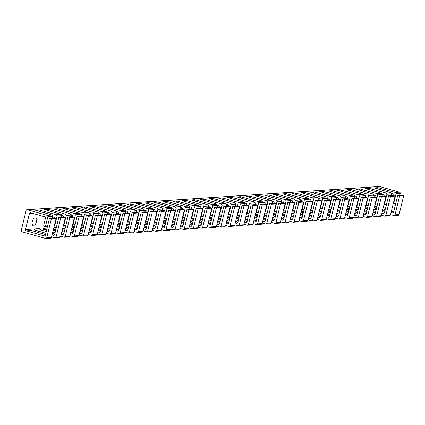 <?xml version="1.0" encoding="UTF-8"?>
<svg xmlns="http://www.w3.org/2000/svg" width="425" height="425" viewBox="0 0 425 425"><rect width="100%" height="100%" fill="white"/><g stroke="black" fill="none" stroke-linecap="round" stroke-linejoin="round"><path stroke-width="0.64" d="M391.218 195.67L391.627 193.997L386.888 194.31L384.444 204.329L386.538 204.191M384.444 204.329L384.078 204.228M382.059 196.27L382.468 194.602L377.724 194.91L375.286 204.93L377.379 204.792M375.286 204.93L374.919 204.829M372.895 196.876L373.304 195.202L368.565 195.516L366.122 205.535L368.215 205.397M366.122 205.535L365.76 205.434M363.736 197.476L364.145 195.803L359.407 196.116L356.963 206.136L359.056 205.998M356.963 206.136L356.596 206.035M354.578 198.082L354.981 196.408L350.243 196.722L347.799 206.741L349.892 206.603M347.799 206.741L347.438 206.64M345.413 198.682L345.822 197.009L341.084 197.322L338.64 207.342L340.733 207.203M338.64 207.342L338.273 207.241M336.255 199.288L336.658 197.614L331.92 197.928L329.476 207.947L331.569 207.809M329.476 207.947L329.115 207.846M327.091 199.888L327.5 198.215L322.761 198.528L320.317 208.548L322.41 208.409M320.317 208.548L319.951 208.447M317.932 200.494L318.336 198.82L313.597 199.128L311.153 209.153L313.246 209.015M311.153 209.153L310.792 209.052M308.768 201.094L309.177 199.421L304.438 199.734L301.994 209.753L304.087 209.615M301.994 209.753L301.628 209.653M299.609 201.694L300.018 200.026L295.274 200.334L292.836 210.354L294.923 210.221M292.836 210.354L292.469 210.258M290.445 202.3L290.854 200.627L286.115 200.94L283.672 210.959L285.765 210.821M283.672 210.959L283.305 210.858M281.286 202.9L281.695 201.232L276.951 201.54L274.513 211.56L276.606 211.427M274.513 211.56L274.146 211.459M272.122 203.506L272.531 201.833L267.793 202.146L265.349 212.165L267.442 212.027M265.349 212.165L264.988 212.064M262.963 204.106L263.373 202.438L258.628 202.746L256.19 212.766L258.283 212.627M256.19 212.766L255.823 212.665M253.805 204.712L254.208 203.038L249.47 203.352L247.026 213.371L249.119 213.233M247.026 213.371L246.665 213.27M244.641 205.312L245.05 203.639L240.311 203.952L237.867 213.972L239.96 213.833M237.867 213.972L237.501 213.871M235.482 205.918L235.886 204.244L231.147 204.558L228.703 214.577L230.796 214.439M228.703 214.577L228.342 214.476M226.318 206.518L226.727 204.845L221.988 205.158L219.544 215.178L221.637 215.039M219.544 215.178L219.178 215.077M217.159 207.124L217.563 205.45L212.824 205.764L210.38 215.783L212.473 215.645M210.38 215.783L210.019 215.682M207.995 207.724L208.404 206.051L203.665 206.364L201.222 216.383L203.315 216.245M201.222 216.383L200.855 216.282M198.836 208.33L199.245 206.656L194.501 206.964L192.063 216.989L194.151 216.851M192.063 216.989L191.696 216.888M189.672 208.93L190.081 207.257L185.343 207.57L182.899 217.589L184.992 217.451M182.899 217.589L182.532 217.488M180.513 209.536L180.923 207.862L176.178 208.17L173.74 218.195L175.833 218.057M173.74 218.195L173.373 218.094M171.349 210.136L171.758 208.462L167.02 208.776L164.576 218.795L166.669 218.657M164.576 218.795L164.215 218.694M162.191 210.736L162.6 209.068L157.856 209.376L155.417 219.396L157.51 219.263M155.417 219.396L155.051 219.295M153.027 211.342L153.436 209.668L148.697 209.982L146.253 220.001L148.346 219.863M146.253 220.001L145.892 219.9M143.868 211.942L144.277 210.274L139.538 210.582L137.094 220.602L139.188 220.463M137.094 220.602L136.728 220.501M134.709 212.548L135.113 210.874L130.374 211.188L127.93 221.207L130.023 221.069M127.93 221.207L127.569 221.106M125.545 213.148L125.954 211.475L121.215 211.788L118.772 221.808L120.865 221.669M118.772 221.808L118.405 221.707M116.386 213.754L116.79 212.08L112.051 212.394L109.608 222.413L111.701 222.275M109.608 222.413L109.246 222.312M107.222 214.354L107.631 212.681L102.892 212.994L100.449 223.013L102.542 222.875M100.449 223.013L100.082 222.913M98.063 214.96L98.467 213.286L93.728 213.6L91.285 223.619L93.378 223.481M91.285 223.619L90.923 223.518M88.899 215.56L89.308 213.887L84.57 214.2L82.126 224.219L84.219 224.081M82.126 224.219L81.759 224.118M79.741 216.166L80.15 214.492L75.406 214.8L72.967 224.825L75.055 224.687M72.967 224.825L72.601 224.724M70.577 216.766L70.986 215.093L66.247 215.406L63.803 225.425L65.896 225.287M63.803 225.425L63.442 225.324M61.418 217.372L61.827 215.698L57.083 216.006L54.644 226.031L56.737 225.893M54.644 226.031L54.278 225.93M381.884 213.244L383.212 213.616L384.418 212.877L388.572 195.845L390.501 196.377L395.08 196.074L390.442 215.114L389.273 215.847M390.501 196.377L385.863 215.417L390.442 215.114M372.72 213.849L374.048 214.216L375.259 213.483L379.413 196.446L381.342 196.977L385.921 196.679L381.278 215.714L380.109 216.447M381.342 196.977L376.699 216.017L381.278 215.714M363.561 214.45L364.889 214.816L366.095 214.083L370.249 197.051L372.178 197.583L376.757 197.28L372.119 216.32L370.951 217.053M372.178 197.583L367.54 216.623L372.119 216.32M354.397 215.055L355.725 215.422L356.936 214.683L361.091 197.652L363.019 198.183L367.598 197.885L362.955 216.92L361.787 217.653M363.019 198.183L358.376 217.223L362.955 216.92M345.238 215.656L346.566 216.022L347.777 215.289L351.927 198.257L353.855 198.788L358.44 198.486L353.797 217.526L352.628 218.259M353.855 198.788L349.217 217.823L353.797 217.526M336.074 216.261L337.408 216.628L338.613 215.889L342.768 198.857L344.696 199.389L349.276 199.091L344.638 218.126L343.464 218.859M344.696 199.389L340.053 218.429L344.638 218.126M326.915 216.862L328.243 217.228L329.455 216.495L333.604 199.458L335.532 199.994L340.117 199.692L335.474 218.732L334.305 219.465M335.532 199.994L330.894 219.029L335.474 218.732M317.751 217.467L319.085 217.834L320.291 217.095L324.445 200.063L326.373 200.595L330.953 200.292L326.315 219.332L325.146 220.065M326.373 200.595L321.73 219.635L326.315 219.332M308.592 218.067L309.921 218.434L311.132 217.701L315.281 200.664L317.215 201.2L321.794 200.898L317.151 219.938L315.982 220.671M317.215 201.2L312.572 220.235L317.151 219.938M299.434 218.673L300.762 219.04L301.968 218.301L306.122 201.269L308.051 201.801L312.63 201.498L307.992 220.538L306.823 221.271M308.051 201.801L303.408 220.841L307.992 220.538M290.27 219.273L291.598 219.64L292.809 218.907L296.958 201.87L298.892 202.406L303.471 202.103L298.828 221.138L297.659 221.871M298.892 202.406L294.249 221.441L298.828 221.138M281.111 219.879L282.439 220.246L283.645 219.507L287.799 202.475L289.728 203.007L294.307 202.704L289.669 221.744L288.501 222.477M289.728 203.007L285.09 222.047L289.669 221.744M271.947 220.479L273.275 220.846L274.486 220.113L278.641 203.076L280.569 203.612L285.148 203.309L280.505 222.344L279.337 223.077M280.569 203.612L275.926 222.647L280.505 222.344M262.788 221.08L264.116 221.452L265.322 220.713L269.477 203.681L271.405 204.212L275.984 203.91L271.347 222.95L270.178 223.683M271.405 204.212L266.767 223.252L271.347 222.95M253.624 221.685L254.952 222.052L256.163 221.319L260.318 204.282L262.246 204.813L266.826 204.515L262.183 223.55L261.014 224.283M262.246 204.813L257.603 223.853L262.183 223.55M244.465 222.286L245.793 222.652L247.005 221.919L251.154 204.887L253.082 205.418L257.667 205.116L253.024 224.156L251.855 224.889M253.082 205.418L248.444 224.458L253.024 224.156M235.301 222.891L236.635 223.258L237.841 222.519L241.995 205.488L243.923 206.019L248.503 205.721L243.865 224.756L242.691 225.489M243.923 206.019L239.28 225.059L243.865 224.756M226.143 223.492L227.471 223.858L228.682 223.125L232.831 206.093L234.759 206.624L239.344 206.322L234.701 225.362L233.532 226.095M234.759 206.624L230.122 225.659L234.701 225.362M216.978 224.097L218.312 224.464L219.518 223.725L223.672 206.693L225.601 207.225L230.18 206.927L225.542 225.962L224.373 226.695M225.601 207.225L220.958 226.265L225.542 225.962M207.82 224.697L209.148 225.064L210.359 224.331L214.508 207.294L216.442 207.83L221.021 207.528L216.378 226.567L215.209 227.301M216.442 207.83L211.799 226.865L216.378 226.567M198.661 225.303L199.989 225.67L201.195 224.931L205.349 207.899L207.278 208.431L211.857 208.128L207.219 227.168L206.051 227.901M207.278 208.431L202.635 227.471L207.219 227.168M189.497 225.903L190.825 226.27L192.036 225.537L196.185 208.5L198.119 209.036L202.698 208.733L198.055 227.773L196.887 228.507M198.119 209.036L193.476 228.071L198.055 227.773M180.338 226.509L181.666 226.876L182.872 226.137L187.027 209.105L188.955 209.637L193.534 209.334L188.897 228.374L187.728 229.107M188.955 209.637L184.317 228.677L188.897 228.374M171.174 227.109L172.502 227.476L173.713 226.743L177.868 209.706L179.796 210.242L184.376 209.939L179.732 228.974L178.564 229.707M179.796 210.242L175.153 229.277L179.732 228.974M162.015 227.715L163.343 228.082L164.549 227.343L168.704 210.311L170.632 210.843L175.212 210.54L170.574 229.58L169.405 230.313M170.632 210.843L165.994 229.883L170.574 229.58M152.851 228.315L154.179 228.682L155.391 227.949L159.545 210.912L161.473 211.448L166.053 211.145L161.41 230.18L160.241 230.913M161.473 211.448L156.83 230.483L161.41 230.18M143.692 228.916L145.021 229.288L146.232 228.549L150.381 211.517L152.309 212.048L156.894 211.746L152.251 230.786L151.082 231.519M152.309 212.048L147.672 231.088L152.251 230.786M134.528 229.521L135.862 229.888L137.068 229.155L141.222 212.117L143.151 212.649L147.73 212.351L143.087 231.386L141.918 232.119M143.151 212.649L138.508 231.689L143.087 231.386M125.37 230.122L126.698 230.488L127.909 229.755L132.058 212.723L133.987 213.254L138.571 212.952L133.928 231.992L132.759 232.725M133.987 213.254L129.349 232.294L133.928 231.992M116.206 230.727L117.539 231.094L118.745 230.355L122.899 213.323L124.828 213.855L129.407 213.557L124.769 232.592L123.601 233.325M124.828 213.855L120.185 232.895L124.769 232.592M107.047 231.327L108.375 231.694L109.586 230.961L113.735 213.929L115.664 214.46L120.248 214.157L115.605 233.197L114.437 233.931M115.664 214.46L111.026 233.495L115.605 233.197M97.888 231.933L99.216 232.3L100.422 231.561L104.577 214.529L106.505 215.061L111.084 214.763L106.447 233.798L105.278 234.531M106.505 215.061L101.862 234.101L106.447 233.798M88.724 232.533L90.052 232.9L91.263 232.167L95.412 215.13L97.346 215.666L101.926 215.363L97.282 234.403L96.114 235.137M97.346 215.666L92.703 234.701L97.282 234.403M79.565 233.139L80.893 233.506L82.099 232.767L86.254 215.735L88.182 216.267L92.762 215.964L88.124 235.004L86.955 235.737M88.182 216.267L83.544 235.307L88.124 235.004M70.401 233.739L71.729 234.106L72.941 233.373L77.095 216.336L79.023 216.872L83.603 216.569L78.96 235.609L77.791 236.343M79.023 216.872L74.38 235.907L78.96 235.609M61.242 234.345L62.571 234.712L63.777 233.973L67.931 216.941L69.859 217.472L74.439 217.17L69.801 236.21L68.632 236.943M69.859 217.472L65.222 236.512L69.801 236.21M52.078 234.945L53.407 235.312L54.618 234.579L58.772 217.542L60.701 218.078L65.28 217.775L60.637 236.815L59.468 237.543M60.701 218.078L56.057 237.113L60.637 236.815M388.572 195.845L393.231 195.537L395.08 196.074M385.921 196.679L384.072 196.137L379.413 196.446M376.757 197.28L374.908 196.743L370.249 197.051M367.598 197.885L365.75 197.343L361.091 197.652M358.44 198.486L356.586 197.949L351.927 198.257M349.276 199.091L347.427 198.549L342.768 198.857M340.117 199.692L338.268 199.155L333.604 199.458M330.953 200.292L329.104 199.755L324.445 200.063M321.794 200.898L319.945 200.361L315.281 200.664M312.63 201.498L310.781 200.961L306.122 201.269M303.471 202.103L301.623 201.567L296.958 201.87M294.307 202.704L292.458 202.167L287.799 202.475M285.148 203.309L283.3 202.768L278.641 203.076M275.984 203.91L274.136 203.373L269.477 203.681M266.826 204.515L264.977 203.973L260.318 204.282M257.667 205.116L255.813 204.579L251.154 204.887M248.503 205.721L246.654 205.179L241.995 205.488M239.344 206.322L237.495 205.785L232.831 206.093M230.18 206.927L228.331 206.385L223.672 206.693M221.021 207.528L219.173 206.991L214.508 207.294M211.857 208.128L210.008 207.591L205.349 207.899M202.698 208.733L200.85 208.197L196.185 208.5M193.534 209.334L191.686 208.797L187.027 209.105M184.376 209.939L182.527 209.403L177.868 209.706M175.212 210.54L173.363 210.003L168.704 210.311M166.053 211.145L164.204 210.609L159.545 210.912M156.894 211.746L155.04 211.209L150.381 211.517M147.73 212.351L145.881 211.809L141.222 212.117M138.571 212.952L136.717 212.415L132.058 212.723M129.407 213.557L127.558 213.015L122.899 213.323M120.248 214.157L118.4 213.621L113.735 213.929M111.084 214.763L109.236 214.221L104.577 214.529M101.926 215.363L100.077 214.827L95.412 215.13M92.762 215.964L90.913 215.427L86.254 215.735M83.603 216.569L81.754 216.033L77.095 216.336M74.439 217.17L72.59 216.633L67.931 216.941M65.28 217.775L63.431 217.239L58.772 217.542M364.99 208.579L367.285 209.212M373.437 210.912L375.732 211.549M384.556 212.325L382.266 211.661M376.136 209.881L373.851 209.212M375.392 212.93L373.108 212.266M366.977 210.481L364.687 209.817M355.831 209.185L358.121 209.817M364.273 211.517L366.568 212.149M366.233 213.531L363.943 212.867M357.813 211.082L355.528 210.417M346.667 209.785L348.962 210.417M355.114 212.117L357.409 212.755M357.069 214.136L354.785 213.472M348.654 211.687L346.37 211.023M337.508 210.391L339.803 211.023M345.955 212.723L348.245 213.355M347.91 214.737L345.626 214.072M339.49 212.288L337.206 211.623M328.344 210.991L330.639 211.623M336.791 213.323L339.086 213.956M338.746 215.342L336.462 214.678M330.331 212.893L328.047 212.229M319.186 211.597L321.481 212.229M327.632 213.929L329.922 214.561M329.587 215.942L327.303 215.278M321.167 213.493L318.883 212.829M310.022 212.197L312.317 212.829M318.468 214.529L320.763 215.162M320.423 216.548L318.139 215.884M312.008 214.099L309.724 213.435M300.863 212.798L303.158 213.435M309.31 215.135L311.599 215.767M311.265 217.148L308.98 216.484M302.85 214.699L300.56 214.035M291.704 213.403L293.994 214.035M300.146 215.735L302.441 216.367M302.106 217.754L299.816 217.085M293.686 215.305L291.401 214.636M282.54 214.003L284.835 214.641M290.987 216.341L293.282 216.973M292.942 218.354L290.658 217.69M284.527 215.905L282.237 215.241M273.381 214.609L275.671 215.241M281.823 216.941L284.118 217.573M283.783 218.96L281.493 218.291M275.363 216.511L273.078 215.842M264.217 215.209L266.512 215.847M272.664 217.542L274.959 218.179M274.619 219.56L272.335 218.896M266.204 217.111L263.914 216.447M255.058 215.815L257.348 216.447M263.5 218.147L265.795 218.779M265.46 220.161L263.171 219.497M257.04 217.717L254.756 217.048M245.894 216.415L248.189 217.053M254.341 218.748L256.636 219.385M256.296 220.766L254.012 220.102M247.881 218.317L245.597 217.653M236.736 217.021L239.031 217.653M245.183 219.353L247.472 219.985M247.137 221.367L244.853 220.702M238.717 218.917L236.433 218.253M227.572 217.621L229.867 218.253M236.018 219.953L238.313 220.591M237.973 221.972L235.689 221.308M229.558 219.523L227.274 218.859M218.413 218.227L220.708 218.859M226.86 220.559L229.149 221.191M228.815 222.572L226.53 221.908M220.394 220.123L218.11 219.459M209.249 218.827L211.544 219.459M217.696 221.159L219.991 221.792M219.651 223.178L217.366 222.514M211.236 220.729L208.951 220.065M200.09 219.433L202.385 220.065M208.537 221.765L210.827 222.397M210.492 223.778L208.208 223.114M202.077 221.329L199.787 220.665M190.926 220.033L193.221 220.665M199.373 222.365L201.668 222.998M201.333 224.384L199.043 223.72M192.913 221.935L190.628 221.271M181.767 220.633L184.062 221.271M190.214 222.971L192.509 223.603M192.169 224.984L189.885 224.32M183.754 222.535L181.464 221.871M172.608 221.239L174.898 221.871M181.05 223.571L183.345 224.203M183.01 225.59L180.721 224.921M174.59 223.141L172.306 222.477M163.444 221.839L165.739 222.477M171.891 224.177L174.186 224.809M173.846 226.19L171.562 225.526M165.431 223.741L163.142 223.077M154.286 222.445L156.575 223.077M162.727 224.777L165.022 225.409M164.688 226.796L162.398 226.127M156.267 224.347L153.983 223.678M145.122 223.045L147.417 223.683M153.568 225.377L155.863 226.015M155.523 227.396L153.239 226.732M147.108 224.947L144.824 224.283M135.963 223.651L138.258 224.283M144.41 225.983L146.699 226.615M146.365 227.997L144.08 227.333M137.944 225.553L135.66 224.883M126.799 224.251L129.094 224.889M135.246 226.583L137.541 227.221M137.201 228.602L134.916 227.938M128.786 226.153L126.501 225.489M117.64 224.857L119.935 225.489M126.087 227.189L128.377 227.821M128.042 229.202L125.757 228.538M119.622 226.753L117.337 226.089M108.476 225.457L110.771 226.089M116.923 227.789L119.218 228.427M118.878 229.808L116.593 229.144M110.463 227.359L108.178 226.695M99.317 226.063L101.612 226.695M107.764 228.395L110.054 229.027M109.719 230.408L107.435 229.744M101.304 227.959L99.014 227.295M90.153 226.663L92.448 227.295M98.6 228.995L100.895 229.627M100.56 231.014L98.271 230.35M92.14 228.565L89.856 227.901M80.994 227.269L83.289 227.901M89.441 229.601L91.736 230.233M91.396 231.614L89.112 230.95M82.981 229.165L80.692 228.501M71.836 227.869L74.125 228.501M80.277 230.201L82.572 230.833M82.238 232.22L79.948 231.556M73.817 229.771L71.533 229.107M62.672 228.475L64.967 229.107M71.118 230.807L73.413 231.439M73.073 232.82L70.789 232.156M64.658 230.371L62.369 229.707M53.513 229.075L55.803 229.707M61.954 231.407L64.249 232.039M63.915 233.426L61.625 232.757M55.494 230.977L53.21 230.313M42.978 230.6L43.52 228.379L44.242 229.649L46.548 230.286M52.796 232.013L55.091 232.645M54.751 234.026L52.466 233.362M46.24 231.551L40.54 229.893L39.86 228.618L34.361 228.985L35.084 230.249L45.836 233.219M384.359 196.222L383.748 194.512L382.484 194.161M375.201 196.828L374.59 195.112L373.325 194.767M366.037 197.428L365.426 195.718L364.161 195.367M356.878 198.034L356.267 196.318L355.002 195.973M347.719 198.634L347.103 196.924L345.838 196.573M338.555 199.24L337.944 197.524L336.68 197.173M329.396 199.84L328.78 198.13L327.516 197.779M320.232 200.446L319.621 198.73L318.357 198.379M311.073 201.046L310.462 199.336L309.193 198.985M301.909 201.647L301.298 199.936L300.034 199.585M292.751 202.252L292.14 200.542L290.875 200.191M283.587 202.852L282.976 201.142L281.711 200.791M274.428 203.458L273.817 201.742L272.553 201.397M265.264 204.058L264.653 202.348L263.388 201.997M256.105 204.664L255.494 202.948L254.23 202.603M246.946 205.264L246.33 203.554L245.066 203.203M237.782 205.87L237.171 204.154L235.907 203.809M228.623 206.47L228.007 204.76L226.743 204.409M219.459 207.076L218.848 205.36L217.584 205.009M210.301 207.676L209.69 205.966L208.42 205.615M201.137 208.282L200.526 206.566L199.261 206.215M191.978 208.882L191.367 207.172L190.102 206.821M182.814 209.482L182.203 207.772L180.938 207.421M173.655 210.088L173.044 208.377L171.78 208.027M164.491 210.688L163.88 208.978L162.616 208.627M155.332 211.294L154.721 209.578L153.457 209.233M146.173 211.894L145.557 210.184L144.293 209.833M137.009 212.5L136.398 210.784L135.134 210.439M127.851 213.1L127.234 211.39L125.97 211.039M118.687 213.706L118.076 211.99L116.811 211.645M109.528 214.306L108.917 212.596L107.647 212.245M100.364 214.912L99.753 213.196L98.488 212.845M91.205 215.512L90.594 213.802L89.33 213.451M82.041 216.118L81.43 214.402L80.166 214.051M72.882 216.718L72.271 215.008L71.007 214.657M63.718 217.318L63.107 215.608L61.843 215.257M54.559 217.924L53.948 216.213L52.684 215.863M381.395 215.252L384.97 216.182L389.576 215.879M384.652 216.15L385.863 215.417M372.231 215.852L375.812 216.787L380.418 216.484M375.493 216.755L376.699 216.017M363.072 216.458L366.647 217.387L371.253 217.085M366.329 217.356L367.54 216.623M353.908 217.058L357.489 217.993L362.095 217.69M357.17 217.956L358.376 217.223M344.749 217.664L348.325 218.593L352.936 218.291M348.006 218.562L349.217 217.823M335.585 218.264L339.166 219.199L343.772 218.891M338.847 219.162L340.053 218.429M326.427 218.864L330.002 219.799L334.613 219.497M329.683 219.768L330.894 219.029M317.268 219.47L320.843 220.4L325.449 220.097M320.524 220.368L321.73 219.635M308.104 220.07L311.679 221.005L316.29 220.702M311.36 220.973L312.572 220.235M298.945 220.676L302.52 221.606L307.126 221.303M302.202 221.574L303.408 220.841M289.781 221.276L293.356 222.211L297.967 221.908M293.038 222.179L294.249 221.441M280.622 221.882L284.197 222.812L288.803 222.509M283.879 222.78L285.09 222.047M271.458 222.482L275.039 223.417L279.645 223.114M274.72 223.385L275.926 222.647M262.299 223.088L265.875 224.018L270.481 223.715M265.556 223.986L266.767 223.252M253.135 223.688L256.716 224.623L261.322 224.32M256.397 224.591L257.603 223.853M243.977 224.294L247.552 225.223L252.163 224.921M247.233 225.192L248.444 224.458M234.812 224.894L238.393 225.829L242.999 225.526M238.074 225.792L239.28 225.059M225.654 225.5L229.229 226.429L233.84 226.127M228.91 226.398L230.122 225.659M216.495 226.1L220.07 227.035L224.676 226.727M219.752 226.998L220.958 226.265M207.331 226.7L210.906 227.635L215.518 227.333M210.587 227.603L211.799 226.865M198.172 227.306L201.748 228.236L206.353 227.933M201.429 228.204L202.635 227.471M189.008 227.906L192.583 228.841L197.195 228.538M192.265 228.809L193.476 228.071M179.849 228.512L183.425 229.442L188.031 229.139M183.106 229.41L184.317 228.677M170.685 229.112L174.266 230.047L178.872 229.744M173.947 230.015L175.153 229.277M161.527 229.718L165.102 230.648L169.708 230.345M164.783 230.616L165.994 229.883M152.363 230.318L155.943 231.253L160.549 230.95M155.624 231.221L156.83 230.483M143.204 230.924L146.779 231.853L151.39 231.551M146.46 231.822L147.672 231.088M134.04 231.524L137.62 232.459L142.226 232.156M137.302 232.427L138.508 231.689M124.881 232.13L128.456 233.059L133.067 232.757M128.137 233.028L129.349 232.294M115.717 232.73L119.297 233.665L123.903 233.362M118.979 233.628L120.185 232.895M106.558 233.336L110.133 234.265L114.745 233.962M109.815 234.233L111.026 233.495M97.399 233.936L100.975 234.871L105.581 234.563M100.656 234.834L101.862 234.101M88.235 234.536L91.811 235.471L96.422 235.168M91.492 235.439L92.703 234.701M79.077 235.142L82.652 236.072L87.258 235.769M82.333 236.04L83.544 235.307M69.912 235.742L73.493 236.677L78.099 236.374M73.174 236.645L74.38 235.907M60.754 236.348L64.329 237.278L68.935 236.975M64.01 237.246L65.222 236.512M51.59 236.948L55.17 237.883L59.776 237.58M54.852 237.851L56.057 237.113M383.839 213.573L383.531 213.648M374.68 214.173L374.367 214.248M365.516 214.779L365.208 214.853M356.357 215.379L356.044 215.454M347.198 215.985L346.885 216.059M338.034 216.585L337.726 216.66M328.876 217.191L328.562 217.26M319.712 217.791L319.403 217.866M310.553 218.392L310.239 218.466M301.389 218.997L301.081 219.072M292.23 219.597L291.917 219.672M283.066 220.203L282.758 220.278M273.907 220.803L273.594 220.878M264.743 221.409L264.435 221.483M255.584 222.009L255.271 222.084M246.426 222.615L246.112 222.689M237.262 223.215L236.953 223.29M228.103 223.821L227.789 223.895M218.939 224.421L218.631 224.496M209.78 225.027L209.467 225.096M200.616 225.627L200.308 225.702M191.457 226.227L191.144 226.302M182.293 226.833L181.985 226.907M173.134 227.433L172.821 227.508M163.97 228.039L163.662 228.113M154.812 228.639L154.498 228.714M145.653 229.245L145.339 229.319M136.489 229.845L136.181 229.92M127.33 230.451L127.017 230.525M118.166 231.051L117.858 231.126M109.007 231.657L108.694 231.731M99.843 232.257L99.535 232.332M90.684 232.863L90.371 232.932M81.52 233.463L81.212 233.538M72.362 234.063L72.048 234.138M63.197 234.669L62.889 234.743M54.039 235.269L53.725 235.344M386.888 194.31L386.166 193.04L390.947 192.727L391.627 193.997M377.724 194.91L377.007 193.641L381.788 193.327L382.468 194.602M368.565 195.516L367.843 194.246L372.624 193.933L373.304 195.202M359.407 196.116L358.684 194.847L363.465 194.533L364.145 195.803M350.243 196.722L349.52 195.452L354.301 195.139L354.981 196.408M341.084 197.322L340.361 196.053L345.142 195.739L345.822 197.009M331.92 197.928L331.203 196.658L335.978 196.345L336.658 197.614M322.761 198.528L322.038 197.258L326.82 196.945L327.5 198.215M313.597 199.128L312.88 197.864L317.656 197.545L318.336 198.82M304.438 199.734L303.716 198.464L308.497 198.151L309.177 199.421M295.274 200.334L294.557 199.07L299.333 198.751L300.018 200.026M286.115 200.94L285.393 199.67L290.174 199.357L290.854 200.627M276.951 201.54L276.234 200.276L281.015 199.957L281.695 201.232M267.793 202.146L267.07 200.876L271.851 200.563L272.531 201.833M258.628 202.746L257.911 201.477L262.692 201.163L263.373 202.438M249.47 203.352L248.747 202.082L253.528 201.769L254.208 203.038M240.311 203.952L239.588 202.683L244.37 202.369L245.05 203.639M231.147 204.558L230.43 203.288L235.206 202.975L235.886 204.244M221.988 205.158L221.266 203.888L226.047 203.575L226.727 204.845M212.824 205.764L212.107 204.494L216.883 204.181L217.563 205.45M203.665 206.364L202.943 205.094L207.724 204.781L208.404 206.051M194.501 206.964L193.784 205.7L198.56 205.381L199.245 206.656M185.343 207.57L184.62 206.3L189.401 205.987L190.081 207.257M176.178 208.17L175.461 206.906L180.242 206.587L180.923 207.862M167.02 208.776L166.297 207.506L171.078 207.193L171.758 208.462M157.856 209.376L157.138 208.112L161.92 207.793L162.6 209.068M148.697 209.982L147.974 208.712L152.756 208.399L153.436 209.668M139.538 210.582L138.816 209.312L143.597 208.999L144.277 210.274M130.374 211.188L129.657 209.918L134.433 209.605L135.113 210.874M121.215 211.788L120.493 210.518L125.274 210.205L125.954 211.475M112.051 212.394L111.334 211.124L116.11 210.811L116.79 212.08M102.892 212.994L102.17 211.724L106.951 211.411L107.631 212.681M93.728 213.6L93.011 212.33L97.787 212.017L98.467 213.286M84.57 214.2L83.847 212.93L88.628 212.617L89.308 213.887M75.406 214.8L74.688 213.536L79.464 213.222L80.15 214.492M66.247 215.406L65.524 214.136L70.306 213.823L70.986 215.093M57.083 216.006L56.366 214.742L61.147 214.423L61.827 215.698M399.808 195.107L400.217 193.433L396.047 193.704L393.608 203.724L395.696 203.586M393.608 203.724L393.242 203.623M399.665 195.771L403.75 195.505L401.859 194.969L397.731 195.24L399.665 195.771L395.022 214.811L399.107 214.545L403.75 195.505M391.043 212.643L392.371 213.01L393.582 212.277L397.731 195.24M374.154 207.979L376.444 208.611M382.596 210.311L384.891 210.943M393.667 211.926L391.377 211.278M385.236 209.541L382.946 208.887M393.523 195.622L392.913 193.906L391.648 193.561M390.554 214.646L394.129 215.581L398.23 215.31A1.036 0.978 86.2 0 0 399.107 214.545M393.81 215.549L395.022 214.811M393.003 212.968L392.689 213.042M396.047 193.704L395.33 192.44L399.516 192.164A1.036 0.978 86.2 0 1 400.217 193.433M45.422 226.637L47.86 216.617A1.036 0.978 -93.8 0 0 47.164 215.347L27.322 209.722A1.036 0.978 -93.8 0 0 26.138 210.455L21.25 230.499A1.036 0.978 -93.8 0 0 21.951 231.768L45.565 238.462A1.036 0.978 -93.8 0 0 46.755 237.724L51.398 218.689L49.507 218.153L45.353 235.184A1.036 0.978 86.2 0 1 44.168 235.923L26.217 230.833A1.036 0.978 86.2 0 1 25.516 229.564L29.426 213.531A1.036 0.978 86.2 0 1 30.616 212.798L44.784 216.814A1.036 0.978 86.2 0 1 45.486 218.083L43.775 225.096A1.036 0.978 -93.8 0 0 44.476 226.366L47.472 226.498M52.254 217.972L52.663 216.298L47.86 216.617M381.788 193.327L365.139 188.488L368.804 188.243L386.166 193.04M390.947 192.727L374.303 187.882L377.963 187.643L395.33 192.44M399.516 192.164L379.679 186.538L27.322 209.722M47.164 215.347L51.983 215.029L35.339 210.184L39.004 209.945L56.366 214.742M61.147 214.423L44.498 209.583L48.163 209.339L65.524 214.136M70.306 213.823L53.662 208.978L57.327 208.739L74.688 213.536M79.464 213.222L62.82 208.377L66.486 208.138L83.847 212.93M88.628 212.617L71.984 207.772L75.645 207.533L93.011 212.33M97.787 212.017L81.143 207.172L84.809 206.933L102.17 211.724M106.951 211.411L90.307 206.571L93.968 206.327L111.334 211.124M116.11 210.811L99.466 205.966L103.132 205.727L120.493 210.518M125.274 210.205L108.625 205.365L112.29 205.121L129.657 209.918M134.433 209.605L117.789 204.76L121.454 204.521L138.816 209.312M143.597 208.999L126.948 204.159L130.613 203.915L147.974 208.712M152.756 208.399L136.112 203.554L139.777 203.315L157.138 208.112M161.92 207.793L145.27 202.953L148.936 202.709L166.297 207.506M171.078 207.193L154.434 202.348L158.1 202.109L175.461 206.906M180.242 206.587L163.593 201.748L167.259 201.503L184.62 206.3M189.401 205.987L172.757 201.142L176.417 200.903L193.784 205.7M198.56 205.381L181.916 200.542L185.582 200.303L202.943 205.094M207.724 204.781L191.08 199.936L194.74 199.697L212.107 204.494M216.883 204.181L200.239 199.336L203.904 199.097L221.266 203.888M226.047 203.575L209.398 198.735L213.063 198.491L230.43 203.288M235.206 202.975L218.562 198.13L222.227 197.891L239.588 202.683M244.37 202.369L227.72 197.529L231.386 197.285L248.747 202.082M253.528 201.769L236.884 196.924L240.55 196.685L257.911 201.477M262.692 201.163L246.043 196.323L249.709 196.079L267.07 200.876M271.851 200.563L255.207 195.718L258.873 195.479L276.234 200.276M281.015 199.957L264.366 195.117L268.032 194.873L285.393 199.67M290.174 199.357L273.53 194.512L277.19 194.273L294.557 199.07M299.333 198.751L282.689 193.912L286.354 193.667L303.716 198.464M308.497 198.151L291.853 193.306L295.513 193.067L312.88 197.864M317.656 197.545L301.012 192.706L304.677 192.467L322.038 197.258M326.82 196.945L310.17 192.1L313.836 191.861L331.203 196.658M335.978 196.345L319.334 191.5L323 191.261L340.361 196.053M345.142 195.739L328.493 190.899L332.159 190.655L349.52 195.452M354.301 195.139L337.657 190.294L341.323 190.055L358.684 194.847M363.465 194.533L346.816 189.693L350.482 189.449L367.843 194.246M372.624 193.933L355.98 189.088L359.646 188.849L377.007 193.641M32.778 220.182A3.735 1.206 -74.2 0 1 32.236 221.919M51.398 218.689L56.121 218.376L51.478 237.416L50.309 238.149M56.121 218.376L54.267 217.839L49.507 218.153M45.496 234.6L31.376 230.493L30.696 229.224L25.516 229.564M109.544 213.111A3.735 1.206 105.8 0 0 109.411 213.1L107.722 213.212A3.735 1.206 105.8 0 0 107.483 213.281M72.898 215.523A3.735 1.206 105.8 0 0 72.765 215.512L71.076 215.624A3.735 1.206 105.8 0 0 70.842 215.693M36.12 217.924L34.43 218.036A3.735 1.206 105.8 0 0 32.332 221.521A3.735 1.206 105.8 0 0 32.534 225.234A3.735 1.206 105.8 0 0 32.672 225.25L34.361 225.138A3.735 1.206 105.8 0 0 36.46 221.653A3.735 1.206 105.8 0 0 36.258 217.935A3.735 1.206 105.8 0 0 36.12 217.924M182.835 208.292A3.735 1.206 105.8 0 0 182.702 208.277L181.008 208.388A3.735 1.206 105.8 0 0 180.774 208.457M146.189 210.704A3.735 1.206 105.8 0 0 146.057 210.688L144.362 210.8A3.735 1.206 105.8 0 0 144.128 210.869M338.576 198.045A3.735 1.206 105.8 0 0 338.438 198.029L336.749 198.14A3.735 1.206 105.8 0 0 336.515 198.215M301.931 200.457A3.735 1.206 105.8 0 0 301.798 200.441L300.103 200.552A3.735 1.206 105.8 0 0 299.869 200.621M265.285 202.868A3.735 1.206 105.8 0 0 265.152 202.852L263.457 202.964A3.735 1.206 105.8 0 0 263.224 203.033M228.639 205.275A3.735 1.206 105.8 0 0 228.507 205.264L226.817 205.376A3.735 1.206 105.8 0 0 226.578 205.445M375.217 195.633A3.735 1.206 105.8 0 0 375.084 195.622L373.394 195.734A3.735 1.206 105.8 0 0 373.161 195.803M34.361 228.985L33.819 231.205M377.963 187.643L377.666 188.865M368.804 188.243L368.507 189.465M359.646 188.849L359.348 190.071M350.482 189.449L350.184 190.671M341.323 190.055L341.025 191.271M332.159 190.655L331.861 191.877M323 191.261L322.703 192.477M313.836 191.861L313.538 193.083M304.677 192.467L304.38 193.683M295.513 193.067L295.216 194.289M286.354 193.667L286.057 194.889M277.19 194.273L276.893 195.495M268.032 194.873L267.734 196.095M258.873 195.479L258.575 196.701M249.709 196.079L249.411 197.301M240.55 196.685L240.252 197.907M231.386 197.285L231.088 198.507M222.227 197.891L221.93 199.107M213.063 198.491L212.766 199.713M203.904 199.097L203.607 200.313M194.74 199.697L194.443 200.919M185.582 200.303L185.284 201.519M176.417 200.903L176.12 202.125M167.259 201.503L166.961 202.725M158.1 202.109L157.803 203.331M148.936 202.709L148.638 203.931M139.777 203.315L139.48 204.537M130.613 203.915L130.316 205.137M121.454 204.521L121.157 205.742M112.29 205.121L111.993 206.343M103.132 205.727L102.834 206.943M93.968 206.327L93.67 207.549M84.809 206.933L84.511 208.149M75.645 207.533L75.347 208.755M66.486 208.138L66.188 209.355M57.327 208.739L57.03 209.961M48.163 209.339L47.866 210.561M39.004 209.945L38.707 211.167M379.058 186.58A1.036 0.978 86.2 0 1 379.679 186.538M51.983 215.029L52.663 216.298M367.487 208.377L365.001 208.542M358.328 208.983L355.837 209.148M349.164 209.583L346.678 209.748M340.005 210.189L337.519 210.354M330.841 210.789L328.355 210.954M321.683 211.395L319.196 211.56M312.518 211.995L310.032 212.16M303.36 212.601L300.873 212.76M294.201 213.201L291.709 213.366M285.037 213.807L282.551 213.966M275.878 214.407L273.387 214.572M266.714 215.013L264.228 215.172M257.555 215.613L255.064 215.778M248.391 216.213L245.905 216.378M239.232 216.819L236.741 216.984M230.068 217.419L227.582 217.584M220.91 218.025L218.423 218.19M211.746 218.625L209.259 218.79M202.587 219.231L200.101 219.396M193.428 219.831L190.937 219.996M184.264 220.437L181.778 220.596M175.105 221.037L172.614 221.202M165.941 221.643L163.455 221.802M156.782 222.243L154.291 222.408M147.618 222.849L145.132 223.008M138.46 223.449L135.968 223.614M129.296 224.049L126.809 224.214M120.137 224.655L117.651 224.82M110.973 225.255L108.487 225.42M101.814 225.861L99.328 226.026M92.655 226.461L90.164 226.626M83.491 227.067L81.005 227.232M74.332 227.667L71.841 227.832M65.168 228.273L62.682 228.438M56.01 228.873L53.518 229.038M46.745 229.484L44.242 229.649M40.54 229.893L35.084 230.249M365.325 207.209L367.816 207.044M356.166 207.809L358.652 207.644M347.002 208.409L349.493 208.25M337.843 209.015L340.329 208.85M328.679 209.615L331.171 209.456M319.52 210.221L322.007 210.056M310.356 210.821L312.848 210.657M301.197 211.427L303.684 211.262M292.039 212.027L294.525 211.863M282.875 212.633L285.361 212.468M273.716 213.233L276.202 213.068M264.552 213.839L267.043 213.674M255.393 214.439L257.879 214.274M246.229 215.045L248.721 214.88M237.07 215.645L239.557 215.48M227.906 216.245L230.398 216.086M218.748 216.851L221.234 216.686M209.583 217.451L212.075 217.292M200.425 218.057L202.911 217.892M191.266 218.657L193.752 218.492M182.102 219.263L184.588 219.098M172.943 219.863L175.429 219.698M163.779 220.469L166.271 220.304M154.62 221.069L157.107 220.904M145.456 221.675L147.948 221.51M136.298 222.275L138.784 222.11M127.133 222.881L129.625 222.716M117.975 223.481L120.461 223.316M108.811 224.081L111.302 223.922M99.652 224.687L102.138 224.522M90.493 225.287L92.979 225.128M81.329 225.893L83.815 225.728M72.17 226.493L74.657 226.334M63.006 227.099L65.498 226.934M53.847 227.699L56.334 227.534M43.52 228.379L47.074 228.145M376.651 207.777L374.159 207.942M374.489 206.603L376.975 206.438M46.755 237.724L51.478 237.416M44.168 235.923L44.784 235.88M31.376 230.493L26.217 230.833M32.491 213.329L29.426 213.531M32.066 224.485L34.361 225.138M32.406 225.176L32.672 225.25M45.879 238.494L50.612 238.181M27.014 209.69L379.366 186.506"/></g></svg>
